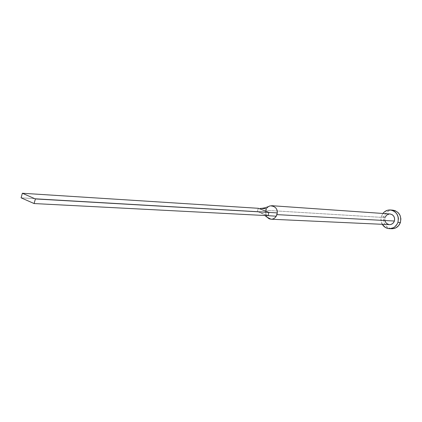 <?xml version="1.0" encoding="UTF-8"?>
<svg xmlns="http://www.w3.org/2000/svg" width="422" height="422" viewBox="0 0 422 422"><rect width="100%" height="100%" fill="white"/><g stroke="black" fill="none" stroke-linecap="round" stroke-linejoin="round"><path stroke-width="0.32" stroke-dasharray="2.11 1.58" d="M390.028 213.965C387.591 213.959 385.898 215.162 384.954 217.573L265.755 210.288L384.954 217.573C384.252 221.513 385.74 223.866 389.411 224.636M268.772 206.405L266.451 208.716C267.332 206.975 269.03 205.968 271.552 205.693M392.908 210.172C388.625 210.13 385.65 212.219 383.994 216.444L381.446 216.28L382.902 213.469L381.446 216.28L383.994 216.444C382.78 223.333 385.392 227.432 391.832 228.74M382.274 224.309C380.871 221.777 380.591 219.102 381.446 216.28L380.966 219.883L382.274 224.309M389.385 224.636L388.947 224.594M384.827 220.664L384.954 217.573M389.374 213.965L390.007 213.965M392.871 210.167L390.002 210.467L388.409 211.111L385.708 213.316L383.994 216.444L383.519 220.026L384.352 223.518L386.378 226.403L389.284 228.233L392.645 228.729M265.433 212.008L265.755 210.288L265.433 212.008L267.042 217.177L265.433 212.008L257.341 211.538L265.433 212.008M267.933 215.668L257.341 211.538L258.338 208.299L257.341 211.538L21.1 197.828L257.341 211.538L267.933 215.668M266.451 208.716L260.268 208.399M269.906 215.8L264.441 214.307M260.801 212.888L264.858 215.51"/><path stroke-width="0.63" d="M265.755 210.288L266.451 208.716L265.755 210.288M271.552 205.693C275.677 206.843 277.581 209.243 277.27 212.899L276.943 214.624L394.375 221.033C395.076 217.145 393.626 214.787 390.028 213.965L271.805 205.704M389.364 228.65L391.832 228.74C395.947 228.64 398.806 226.551 400.404 222.468L397.93 222.336L398.41 218.707L398.146 216.887L396.659 213.601L394.106 211.195L390.883 210.024L387.48 210.267L384.421 211.886L382.902 213.469C384.875 210.995 387.37 209.829 390.403 209.971C396.654 211.448 399.165 215.573 397.93 222.336L400.404 222.468C401.633 215.737 399.138 211.638 392.908 210.172L390.434 209.977M397.93 222.336C396.321 226.445 393.452 228.545 389.321 228.645C386.294 228.439 383.946 226.994 382.274 224.309L385.212 227.368L388.419 228.566L390.134 228.634L393.441 227.716L394.913 226.751L397.202 224.013L397.93 222.336M390.007 213.965L392.196 214.671L393.652 216.048L394.496 217.926L394.607 220.01L393.958 221.988L392.655 223.554L390.893 224.467L389.385 224.636M388.947 224.594L386.325 223.301L384.827 220.664M384.954 217.573L386.657 215.056L389.374 213.965M392.645 228.729L395.936 227.811L398.663 225.612L400.404 222.468L400.884 218.854L400.035 215.336L397.983 212.445L395.05 210.631L392.871 210.167M271.024 219.208L389.411 224.636C391.79 224.599 393.446 223.396 394.375 221.033L276.943 214.624L276.241 216.206C274.938 218.227 273.203 219.229 271.024 219.208L267.042 217.177L269.067 218.733C271.947 219.793 274.337 218.949 276.241 216.206L267.933 215.668L276.241 216.206L277.27 212.899L268.941 212.414L267.933 215.668L34.098 203.546L267.933 215.668L268.941 212.414L277.27 212.899C277.418 208.426 275.038 206.078 270.138 205.857L268.772 206.405M270.138 205.857C266.34 207.571 263.048 208.421 260.268 208.399L266.451 208.716M258.338 208.299L268.941 212.414L35.379 198.941L22.361 193.255L258.338 208.299L268.941 212.414L35.379 198.941L22.361 193.255L21.1 197.828L34.098 203.546L35.379 198.941L34.098 203.546L21.1 197.828L22.361 193.255L258.338 208.299M264.858 215.51L269.02 218.707"/></g></svg>
